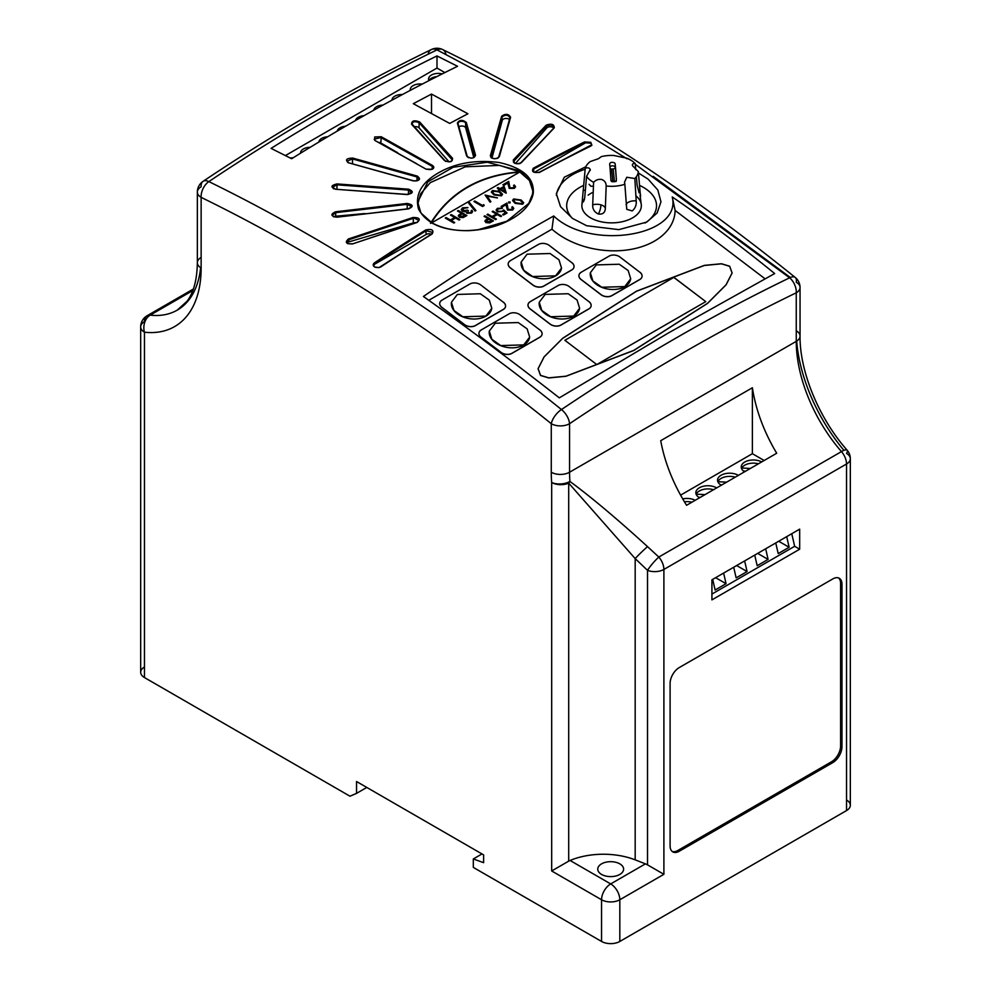 <?xml version="1.0" encoding="UTF-8"?>
<svg xmlns="http://www.w3.org/2000/svg" width="991" height="991" viewBox="0 0 991 991"><rect width="100%" height="100%" fill="white"/><g stroke="black" fill="none" stroke-linecap="round" stroke-linejoin="round"><path stroke-width="1.49" d="M614.631 162.933C612.116 161.88 610.456 162.19 609.663 163.849A49.971 2.279 88.2 0 1 609.837 165.608A49.971 2.279 88.2 0 1 610.902 180.226A49.971 2.279 88.2 0 1 610.902 180.275L616.105 181.464L616.39 180.176A49.872 2.267 -91.8 0 0 616.365 179.904A49.872 2.267 -91.8 0 0 615.151 163.75L614.631 162.933M632.369 165.063L632.555 165.782C632.097 163.986 632.989 163.267 635.243 163.639A26.757 15.447 0 0 0 630.511 159.947A26.757 15.447 0 0 0 626.981 158.226L613.702 155.476A26.757 15.447 0 0 0 601.364 156.603L598.44 158.696L590.202 161.595A26.757 15.447 0 0 0 585.247 168.21L581.903 204.852A29.73 17.169 0 0 0 590.574 217.847A29.73 17.169 0 0 0 623.649 221.389A29.73 17.169 0 0 0 641.301 204.852A29.73 17.169 0 0 0 635.9 195.809M582.572 197.06L582.572 200.603L583.476 201.805L584.678 198.064L586.573 176.324A26.757 15.447 0 0 0 592.68 181.787A26.757 15.447 0 0 0 593.597 182.294C595.987 179.842 598.737 178.925 601.847 179.532C604.721 180.684 606.158 182.839 606.17 185.986A26.757 15.447 0 0 0 624.85 184.276L624.503 182.22L626.783 177.253L634.835 178.516A26.757 15.447 0 0 0 638.328 171.592L632.555 165.782M606.17 185.986L605.34 208.606A8.101 4.261 2.1 0 0 600.905 204.84A8.101 4.261 2.1 0 0 592.705 204.889L593.597 182.294M605.34 208.606C605.018 212.755 602.689 214.551 598.366 214.019C594.377 212.111 592.494 209.064 592.705 204.889M641.301 204.852L640.062 195.338C640.694 197.531 640.743 196.751 640.186 192.997L638.328 171.592M634.835 178.516L636.21 200.913C636.569 205.038 635.243 208.37 632.221 210.922L626.758 209.324L624.85 184.276M636.21 200.913A8.101 4.336 -3.3 0 0 628.244 202.337A8.101 4.336 -3.3 0 0 626.052 204.58M635.243 163.639L635.764 169.647M636.371 176.695L637.102 185.007L639.096 192.811M592.036 192.774A29.73 17.169 0 0 0 588.159 195.14M582.807 201.421A29.73 17.169 0 0 0 581.903 204.852M589.063 184.301L590.871 186.271L592.432 186.172M586.573 176.324L590.227 169.659C589.633 167.863 587.973 167.392 585.247 168.21M585.322 190.73A8.101 4.621 4.9 0 0 583.34 189.925M645.03 223.037A44.929 25.939 0 0 0 643.37 187.361A44.929 25.939 0 0 0 639.529 185.379M583.749 185.354A44.929 25.939 0 0 0 572.327 218.293M556.409 195.512A55.273 31.91 180 0 1 585.161 169.238M638.439 172.979L648.114 179.136L657.826 190.012L660.972 201.817L657.132 212.978L646.776 222.071L618.855 229.639L586.672 225.737L572.513 218.429L560.547 206.71L556.335 193.691L564.275 177.228L585.805 166.773M626.993 158.795L531.969 100.289L437.019 49.872A2018.556 1165.416 120 0 0 322.942 110.459A2018.556 1165.416 120 0 0 208.853 181.601C327.278 239.549 444.81 315.534 561.451 409.543A1988.801 1148.235 -60 0 1 675.54 338.327A1988.801 1148.235 -60 0 1 789.629 277.814L635.305 164.295M436.994 55.93A2019.2 1165.788 120 0 0 329.123 113.507A2019.2 1165.788 120 0 0 271.076 148.377L291.639 158.733A2021.058 1166.865 -60 0 1 349.687 123.863A2021.058 1166.865 -60 0 1 457.557 66.286L436.994 55.93L436.994 68.057L285.42 155.562M374.697 136.969L381.262 136.746L432.472 165.447C434.281 166.748 434.219 168.024 432.299 169.263L426.068 169.151L374.858 140.437L374.697 136.969M438.443 172.868C455.327 163.081 475.531 159.613 499.018 162.474C523.186 167.863 534.595 178.219 533.232 193.567C531.114 203.489 524.016 211.888 511.963 218.763C500.121 225.713 485.788 229.677 469.003 230.655C443.299 231.002 426.477 223.793 418.512 209.051C414.771 194.756 421.41 182.691 438.443 172.868M553.721 215.976L528.884 230.011C493.419 250.488 458.263 272.636 423.405 296.47C468.161 328.219 513.462 362.012 559.32 397.849L668.665 332.815L774.677 273.541C741.206 246.313 707.066 220.782 672.232 196.936C682.291 236.069 590.041 250.909 553.721 215.976L551.962 229.181L428.793 300.298M419.664 121.98L452.54 158.275C452.503 162.053 449.815 162.809 444.476 160.554L411.587 124.259C411.624 120.667 414.312 119.899 419.664 121.98L419.082 122.686C414.511 120.939 412.206 121.583 412.169 124.631L411.587 124.259M466.625 155.921L457.384 123.107C459.44 119.725 462.425 119.515 466.315 122.475L475.556 155.29C473.5 158.82 470.514 159.031 466.625 155.921L468.334 157.631M499.278 156.789C495.389 159.7 492.416 159.34 490.347 155.711L501.669 116.195C505.559 113.445 508.544 113.804 510.613 117.26L499.278 156.789L509.944 117.743C508.172 114.807 505.608 114.485 502.288 116.789L490.917 156.64C489.604 158.535 498.535 159.588 498.634 157.148L510.613 117.26M521.39 162.635C516.051 164.63 513.363 163.738 513.326 159.947L546.202 125.151C551.529 123.33 554.217 124.222 554.266 127.839L521.39 162.635L553.647 128.211C553.61 125.139 551.306 124.358 546.735 125.869L513.449 161.632C512.991 163.565 520.089 164.642 520.882 162.735L554.266 127.839M590.909 145.987A2021.727 1167.249 120 0 0 539.699 172.273C533.443 173.14 531.312 171.79 533.307 168.235A2022.148 1167.485 -60 0 1 584.517 141.948L590.772 142.308L591.9 145.231L590.401 146.259L591.9 145.231M467.925 113.779A2023.659 1168.364 120 0 0 449.703 123.429L413.321 103.696L431.506 94.071L467.925 113.779M413.21 180.858L348.683 162.834C344.843 159.885 346.218 158.312 352.796 158.089L417.322 176.101C421.163 179.235 419.788 180.82 413.21 180.858L413.495 180.932M407.152 194.546L335.627 189.269C330.325 187.15 330.808 185.379 337.039 183.93L408.577 189.194C413.866 191.498 413.396 193.282 407.152 194.546L407.264 194.558M408.503 208.878L336.965 217.19C330.734 216.149 330.263 214.341 335.553 211.777L407.09 203.452C413.321 204.679 413.804 206.487 408.503 208.878L408.403 208.89M417.112 222.467L352.585 243.897C346.008 244.059 344.633 242.411 348.473 238.942L412.999 217.487C419.577 217.5 420.94 219.16 417.112 222.467L416.815 222.554M380.928 266.827L378.996 267.595L374.734 267.037C372.777 265.687 372.715 264.275 374.536 262.788A2022.16 1167.497 -60 0 1 425.746 229.937C432.002 228.723 434.145 230.073 432.138 233.975A2021.739 1167.262 120 0 0 380.928 266.827L380.482 267.05A2021.095 1166.89 -60 0 1 431.68 234.21L432.138 233.975M431.506 113.42L431.506 94.071M590.24 170.365L590.227 169.659M765.015 278.781L675.119 210.439L672.232 196.936M441.998 300.112L441.986 300.211A7.755 5.128 8.5 0 0 439.731 303.184A7.755 5.128 8.5 0 0 441.924 307.495L464.494 324.652A7.755 5.128 8.5 0 0 475.395 325.605L503.279 309.514A7.755 5.128 8.5 0 0 505.534 306.529A7.755 5.128 8.5 0 0 503.341 302.218L480.784 284.962A7.755 5.128 8.5 0 0 469.883 284.008L441.998 300.112A7.755 5.128 8.5 0 0 439.744 303.085A7.755 5.128 8.5 0 0 441.936 307.396L464.506 324.553A7.755 5.128 8.5 0 0 475.407 325.506L503.292 309.415A7.755 5.128 8.5 0 0 505.546 306.442A7.755 5.128 8.5 0 0 503.354 302.131M530.284 301.623L530.272 301.722A7.755 5.128 8.5 0 0 528.005 304.695A7.755 5.128 8.5 0 0 530.197 309.006L550.067 324.107A7.755 5.128 8.5 0 0 560.968 325.06L588.852 308.957A7.755 5.128 8.5 0 0 591.107 305.984A7.755 5.128 8.5 0 0 588.914 301.673L569.069 286.473A7.755 5.128 8.5 0 0 558.156 285.519L530.284 301.623A7.755 5.128 8.5 0 0 528.03 304.596A7.755 5.128 8.5 0 0 530.21 308.907L550.079 324.007A7.755 5.128 8.5 0 0 560.98 324.961L588.865 308.858A7.755 5.128 8.5 0 0 591.119 305.885A7.755 5.128 8.5 0 0 588.927 301.574M540.541 375.478L548.754 377.943L565.923 376.283L633.732 350.504L707.549 303.382L726.069 284.863L732.101 273.045L729.649 266.294L721.436 263.829L704.254 265.489L636.457 291.28L562.64 338.389L544.121 356.909L538.076 368.726L540.541 375.478M675.119 210.439A70.027 46.255 -171.5 0 1 628.641 249.757A70.027 46.255 -171.5 0 1 551.962 229.181M581.221 272.215L581.197 272.314A7.755 5.128 8.5 0 0 578.942 275.287A7.755 5.128 8.5 0 0 581.135 279.598L600.992 294.699A7.755 5.128 8.5 0 0 611.905 295.652L639.777 279.549A7.755 5.128 8.5 0 0 642.032 276.576A7.755 5.128 8.5 0 0 639.852 272.265L619.994 257.065A7.755 5.128 8.5 0 0 609.093 256.112L581.221 272.215A7.755 5.128 8.5 0 0 578.967 275.188A7.755 5.128 8.5 0 0 581.147 279.499L601.017 294.6A7.755 5.128 8.5 0 0 611.918 295.553L639.802 279.462A7.755 5.128 8.5 0 0 642.057 276.477A7.755 5.128 8.5 0 0 639.864 272.166M481.23 329.941L481.217 330.04A7.755 5.128 8.5 0 0 478.963 333.013A7.755 5.128 8.5 0 0 481.155 337.324L501.012 352.424A7.755 5.128 8.5 0 0 511.926 353.378L539.798 337.274A7.755 5.128 8.5 0 0 542.052 334.301A7.755 5.128 8.5 0 0 539.872 329.991L520.015 314.791A7.755 5.128 8.5 0 0 509.114 313.837L481.23 329.941A7.755 5.128 8.5 0 0 478.975 332.914A7.755 5.128 8.5 0 0 481.168 337.225L501.037 352.325A7.755 5.128 8.5 0 0 511.938 353.279L539.822 337.175A7.755 5.128 8.5 0 0 542.077 334.202A7.755 5.128 8.5 0 0 539.884 329.892M510.476 260.583L510.464 260.683A7.755 5.128 8.5 0 0 508.21 263.656A7.755 5.128 8.5 0 0 510.39 267.966L532.96 285.123A7.755 5.128 8.5 0 0 543.861 286.077L571.745 269.973A7.755 5.128 8.5 0 0 574 267A7.755 5.128 8.5 0 0 571.819 262.689L549.262 245.434A7.755 5.128 8.5 0 0 538.361 244.48L510.476 260.583A7.755 5.128 8.5 0 0 508.222 263.556A7.755 5.128 8.5 0 0 510.402 267.867L532.972 285.024A7.755 5.128 8.5 0 0 543.886 285.978L571.757 269.886A7.755 5.128 8.5 0 0 574.012 266.901A7.755 5.128 8.5 0 0 571.832 262.59M729.661 266.207L721.448 263.742L704.279 265.39L636.47 291.181L562.653 338.29L544.133 356.822L538.088 368.627L540.553 375.378L548.766 377.844L565.935 376.196L633.745 350.405L707.562 303.296L726.081 284.764L732.126 272.959L729.661 266.207M564.87 340.285L596.78 364.552L705.778 301.623L673.868 277.369L564.87 340.285L673.868 277.369M705.778 301.623L673.855 277.455M653.23 176.373L790.335 277.48M481.985 853.945L473.314 858.962L483.62 862.678L483.62 854.886L356.549 781.527L356.549 793.357L349.972 796.207L144.463 677.559A12.933 7.47 180 0 1 140.672 672.282A12.933 7.47 180 0 1 144.463 666.993M846.537 799.997A12.933 7.47 180 0 1 850.328 805.274A12.933 7.47 180 0 1 846.537 810.564L846.537 463.986L663.896 569.441L663.896 874.31L647.519 864.858L647.519 570.345L635.181 558.602L568.698 483.137L568.698 861.142L570.06 860.461L610.691 883.922L645.438 863.855L635.181 859.854A56.883 32.839 0 0 0 570.06 860.461M663.896 874.31L619.821 899.754L619.821 941.45L846.537 810.564M619.821 941.45A12.933 7.47 180 0 1 601.549 941.45L601.549 899.754L551.677 870.965L568.698 861.142M473.314 858.962L473.314 867.41L601.549 941.45M619.821 863.867A12.933 7.47 0 0 0 605.736 862.244A12.933 7.47 0 0 0 597.759 869.144A12.933 7.47 0 0 0 601.549 874.421A12.933 7.47 0 0 0 615.634 876.044A12.933 7.47 0 0 0 623.612 869.144A12.933 7.47 0 0 0 619.821 863.867M366.794 787.449L356.549 793.357M551.677 870.965L551.677 482.493A127.988 73.891 60 0 1 551.269 472.236L551.269 423.702C435.483 330.362 318.768 254.922 201.136 197.358L201.136 267.979A127.988 73.891 60 0 1 144.463 332.196L144.463 677.559M670.102 683.406L670.102 845.98A12.933 7.47 120 0 0 672.79 851.888A12.933 7.47 120 0 0 679.244 851.257L832.824 762.587A12.933 7.47 120 0 0 841.966 746.743L841.966 584.182A12.933 7.47 120 0 0 839.29 578.273A12.933 7.47 120 0 0 832.824 578.905L679.244 667.575A12.933 7.47 120 0 0 670.102 683.406M799.675 529.144L711.922 579.822L711.922 599.877L799.675 549.212L799.675 529.144M645.438 863.855L647.519 864.858M686.565 505.286C673.36 484.116 664.75 462.574 660.712 440.685L752.38 387.754C755.823 410.001 763.925 431.828 776.709 453.246L686.565 505.286M647.519 546.611L658.817 557.053A12.933 2.044 131 0 0 647.519 570.345A12.933 7.47 180 0 0 663.896 569.441A12.933 7.47 60 0 0 658.817 557.053L841.458 451.599A12.933 3.369 -41 0 1 847.156 450.224A12.933 3.369 -41 0 1 846.537 453.432A12.933 7.47 180 0 1 850.328 458.709A12.933 7.47 180 0 1 846.537 463.986A12.933 7.47 -120 0 0 841.458 451.599A115.067 66.434 60 0 1 796.256 341.35L569.552 472.236A115.067 66.434 -120 0 0 569.924 481.453C590.859 496.838 616.724 518.553 647.519 546.611A12.933 0.805 136.1 0 0 635.181 558.602L635.181 859.854M764.16 460.493L752.38 453.692L752.38 387.754M752.38 453.692L680.582 495.153M695.211 500.294A12.078 6.974 0 0 0 682.7 498.907M716.666 487.919A12.078 6.974 0 0 0 716.456 487.795A12.078 6.974 0 0 0 703.288 486.271A12.078 6.974 0 0 0 695.831 492.725A12.078 6.974 0 0 0 699.373 497.655A12.078 6.974 0 0 0 699.584 497.767M738.382 475.37A12.078 6.974 0 0 0 738.171 475.246A12.078 6.974 0 0 0 725.003 473.735A12.078 6.974 0 0 0 717.546 480.177A12.078 6.974 0 0 0 721.089 485.107A12.078 6.974 0 0 0 721.299 485.231M761.67 461.93A12.078 6.974 0 0 0 748.577 460.542A12.078 6.974 0 0 0 741.231 466.959A12.078 6.974 0 0 0 744.6 471.79M691.904 502.214A12.078 6.974 0 0 0 684.397 501.78M713.532 489.715A12.078 6.974 0 0 0 696.153 494.298M735.26 477.179A12.078 6.974 0 0 0 717.868 481.762M741.801 469.09L741.801 467.987A12.078 6.974 0 0 1 758.425 463.8M698.717 497.247L700.34 497.333M720.556 484.785L721.943 484.859M743.523 471.047L745.666 471.171M750.336 468.47L741.801 467.987M726.614 482.171L718.091 481.688A12.078 6.974 0 0 0 717.942 481.948M705.01 494.645L696.487 494.162A12.078 6.974 0 0 0 696.277 494.583M696.487 494.98L696.487 494.162M551.677 482.493A12.933 6.714 -4.5 0 0 569.924 481.453A12.933 9.823 133.3 0 1 568.698 483.137A12.933 7.47 180 0 1 551.677 482.493M192.799 290.549L150.186 315.15A12.933 9.712 96.4 0 0 144.463 332.196A12.933 7.47 180 0 1 140.672 326.919A12.933 7.47 180 0 1 144.463 321.629A12.933 7.47 -120 0 1 147.139 315.72A12.933 12.933 0 0 0 140.672 326.919L140.672 672.282M590.339 272.798A20.39 13.478 8.5 0 0 590.339 272.835A20.39 13.478 8.5 0 0 601.785 287.34A20.39 13.478 8.5 0 0 624.751 286.659A20.39 13.478 8.5 0 0 630.672 278.843A20.39 13.478 8.5 0 0 630.697 278.744L628.17 270.543L619.251 264.238L596.272 264.907L590.351 272.736L592.866 280.936L601.785 287.241L624.764 286.572L630.672 278.843M539.265 302.23L539.24 302.329A20.39 13.478 8.5 0 0 539.24 302.329A20.39 13.478 8.5 0 0 550.699 316.847A20.39 13.478 8.5 0 0 573.665 316.166A20.39 13.478 8.5 0 0 579.586 308.337A20.39 13.478 8.5 0 0 579.599 308.238L577.084 300.038L568.165 293.732L545.186 294.401L539.265 302.23L541.78 310.431L550.699 316.736L573.678 316.067L579.586 308.337M489.306 331.13A20.39 13.478 8.5 0 0 489.306 331.155A20.39 13.478 8.5 0 0 500.752 345.673A20.39 13.478 8.5 0 0 523.719 344.992A20.39 13.478 8.5 0 0 529.652 337.175A20.39 13.478 8.5 0 0 529.665 337.076L527.138 328.876L518.219 322.558L495.252 323.239L489.319 331.068L491.833 339.256L500.752 345.574L523.731 344.893L529.652 337.175M451.425 302.342A20.39 13.478 8.5 0 0 451.425 302.366A20.39 13.478 8.5 0 0 462.871 316.885A20.39 13.478 8.5 0 0 485.838 316.191A20.39 13.478 8.5 0 0 491.771 308.374A20.39 13.478 8.5 0 0 491.784 308.275L489.269 300.075L480.338 293.77L457.371 294.438L451.438 302.267L453.952 310.468L462.884 316.773L485.85 316.104L491.771 308.374M521.155 262.082A20.39 13.478 8.5 0 0 521.155 262.107A20.39 13.478 8.5 0 0 532.601 276.625A20.39 13.478 8.5 0 0 555.567 275.944A20.39 13.478 8.5 0 0 561.501 268.115A20.39 13.478 8.5 0 0 561.513 268.016L558.986 259.828L550.067 253.51L527.088 254.191L521.167 262.008L523.682 270.209L532.601 276.526L555.579 275.845L561.501 268.115M444.848 72.591L436.994 68.057M292.989 157.891A9.699 5.599 0 0 0 290.128 157.965M310.171 147.312A9.699 5.599 0 0 0 300.57 152.911A9.699 5.599 0 0 0 300.583 153.184M327.662 136.77A9.699 5.599 0 0 0 318.867 142.035M345.574 126.241A9.699 5.599 0 0 0 337.2 131.134M364.007 115.674A9.699 5.599 0 0 0 355.496 120.518M382.984 105.096A9.699 5.599 0 0 0 373.743 110.212M402.42 94.541A9.699 5.599 0 0 0 391.99 100.128A9.699 5.599 0 0 0 391.99 100.165M422.203 84.124A9.699 5.599 0 0 0 410.274 89.574A9.699 5.599 0 0 0 410.361 90.317M442.209 73.904A9.699 5.599 0 0 0 428.558 79.02A9.699 5.599 0 0 0 428.967 80.63M414.696 88.038A9.699 5.599 0 0 0 412.355 89.264M436.783 76.654A9.699 5.599 0 0 0 428.954 80.593M431.296 234.248A3.877 2.242 0 0 0 426.192 234.446L375.007 264.002A3.877 2.242 0 0 0 373.867 265.576M378.996 267.595L431.791 233.926L432.819 232.489L426.192 230.705A2021.516 1167.125 120 0 0 375.007 263.544L373.867 265.365M374.734 267.037L374.214 266.418M375.168 267.26L378.822 267.632M375.007 264.002L374.536 262.788M352.585 243.897L416.914 222.356L418.933 220.485L412.999 217.487M415.762 222.715A3.877 2.242 0 0 0 413.297 222.925L348.782 241.903A3.877 2.242 0 0 0 347.036 242.944M348.782 241.903L348.782 239.772L346.677 242.052L347.804 243.761M336.965 217.19L408.441 208.742L411.674 206.661L407.19 204.332L407.09 203.452M365.01 213.536L335.689 216.211L335.689 212.656L332.419 215.146L333.546 216.794M335.689 216.211A3.877 2.242 0 0 0 333.818 216.707M335.627 189.269L407.214 194.422L411.748 192.365L408.478 190.086L408.577 189.194M336.965 189.219L336.965 184.821L332.48 187.274L333.62 188.86M348.683 162.834L413.396 180.758C416.654 181.266 418.574 180.684 419.143 178.999L417.025 176.955L417.322 176.101M352.523 163.688L352.523 158.944L346.887 161.124L348.014 162.648M397.626 152.701L380.817 142.989A3.877 2.242 0 0 0 378.859 142.382M426.068 169.151L426.39 169.114C430.738 169.956 432.98 169.535 433.141 167.838L432.014 166.24L380.817 137.538L374.189 139.211L374.858 140.437M411.748 123.677L444.476 160.554M449.109 161.88L419.082 127.864A3.877 2.242 0 0 0 414.325 126.774M412.169 124.631L445.752 161.483M445.046 160.914L444.947 160.653C448.403 162.251 450.88 162.041 452.367 159.997L419.082 122.686L419.082 127.864M457.384 123.107L467.232 156.281C466.278 156.925 473.314 159.997 474.949 156.219L465.634 122.971L464.581 121.893C460.803 120.741 458.61 121.311 458.003 123.59L467.244 156.392M473.797 157.544L465.634 127.802A3.877 2.242 0 0 0 464.581 126.675A3.877 2.242 0 0 0 458.944 126.774M465.634 122.958L465.634 127.802L466.315 122.475M490.954 157.482L490.954 156.293L492.044 158.25M509.411 119.502A3.877 2.242 0 0 0 505.348 118.486A3.877 2.242 0 0 0 502.288 120.332L491.957 157.978M513.871 162.512L513.871 160.641L514.577 163.267M553.672 128.012A3.877 2.242 0 0 0 550.228 126.761A3.877 2.242 0 0 0 546.735 127.988L515.444 163.441M590.401 146.259L591.243 145.615M533.728 172.013L533.728 169.027L532.588 170.563L533.158 171.777M591.441 145.268A3.877 2.242 0 0 0 591.528 144.897A3.877 2.242 0 0 0 590.277 143.113A3.877 2.242 0 0 0 584.913 143.187L534.422 172.335M590.772 142.308L590.277 143.113L584.913 142.754L584.517 141.948M533.232 193.567L532.551 194.05L532.799 190.929L529.615 180.189L519.841 170.861L487.188 162.214L453.16 167.268L427.914 181.749L417.719 202.102L420.89 212.954L432.782 223.582M477.266 229.999L506.946 221.191L528.822 203.366L532.551 193.988L532.799 190.929L529.429 180.461L519.68 171.877L499.625 165.398L465.25 166.822L430.267 182.654L420.642 193.802L417.719 204.381M454.658 217.425L450.484 215.01L451.252 214.564L459.824 219.519L459.056 219.965L455.538 217.933L451.14 220.46L454.658 222.492L453.89 222.938L445.318 217.995L446.086 217.549L450.261 219.965L454.658 217.524L450.484 215.121L451.252 214.675L459.824 219.618L459.056 220.064L455.538 218.032L451.14 220.572L454.658 222.603L453.89 223.049L445.318 218.094L446.086 217.648M461.472 213.238L457.52 211.058L458.288 210.612L466.86 215.555L463.094 217.586L459.279 217.277L458.821 215.035L458.3 216.026L458.821 214.936L461.472 213.238L457.52 210.947L458.288 210.501L466.86 215.555M504.109 186.444L506.079 193.171L500.145 189.739L498.275 189.801L499.266 189.231L497.296 188.092L498.064 187.646M496.38 213.982L492.205 211.566L492.985 211.12L501.545 216.075L500.777 216.521L497.259 214.49L492.874 217.029L496.38 219.061L495.611 219.494L487.052 214.551L487.82 214.106L491.994 216.521L496.38 214.081L492.205 211.678L492.985 211.232L501.545 216.174L500.777 216.62L497.259 214.589L492.874 217.128L496.38 219.16L495.611 219.606L487.052 214.663L487.82 214.217M503.639 210.03L507.045 213.003L503.527 215.035L502.648 214.527L505.559 212.842L503.775 211.281L497.432 211.901L496.095 210.117L497.395 208.432L502.425 208.308L498.225 208.965L497.321 210.228L498.225 211.467M512.607 208.283L511.765 207.131L512.533 206.685L513.759 208.37L512.595 209.943L507.466 209.968L505.98 204.641L501.991 206.933L501.112 206.425L506.934 203.068L508.16 209.485L511.765 209.423L512.533 206.785L513.759 208.469L512.595 210.055L507.466 210.08L505.98 204.741L501.991 207.045L501.112 206.537L506.934 203.18M510.068 202.065L510.068 202.895L510.068 201.953L510.068 202.783L508.631 202.783L508.631 201.953L510.068 201.953L510.068 202.895L508.631 202.895L508.631 202.065M520.993 199.996L523.682 202.796L522.641 204.257L515.171 203.366L512.558 200.554L513.623 198.956L520.993 199.996M528.822 203.366L532.551 194.05M430.515 223.359C449.877 192.143 479.594 174.986 519.68 171.877L519.47 172.186C479.805 175.357 450.323 192.378 431.035 223.235M431.791 222.802L519.47 172.186M488.03 218.553L484.079 216.372L484.847 215.927L493.419 220.869L489.653 222.901L485.85 222.591L485.379 220.349L484.859 221.327L485.379 220.237L488.03 218.553L484.079 216.261L484.847 215.815L493.419 220.869M514.391 186.605L513.549 185.453L514.317 185.007L515.543 186.692L514.379 188.265L509.25 188.29L507.764 182.951L503.775 185.255L502.895 184.747L508.717 181.39L509.944 187.807L513.549 187.733L514.317 185.106L515.543 186.791L514.379 188.377L509.25 188.401L507.764 183.062L503.775 185.367L502.895 184.859L508.717 181.489M499.811 191.585L502.511 194.372L501.458 195.834L493.989 194.942L491.375 192.143L492.453 190.532L499.811 191.585M485.206 195.066L497.395 197.927L486.965 196.156L490.867 201.706L490.037 202.176L485.206 195.066M483.781 204.778L484.153 205.571L482.567 206.487L473.995 201.545L474.763 201.099M475.903 210.588L475.098 211.058L468.681 203.217L469.499 202.746L475.903 210.488L475.098 211.058M470.663 212.495L471.914 210.365L472.62 211.653L471.555 213.102L466.823 213.263L466.067 211.665L462.363 211.194L461.249 209.609L462.574 207.887L467.95 207.689L463.429 208.395L463.07 210.711L467.517 210.129L468.396 210.637L467.603 212.817L470.663 212.594M471.146 210.798L471.914 210.253L472.62 211.541L471.555 212.991L466.823 213.152L466.067 211.554L464.407 211.777M467.517 210.228L468.396 210.736M610.902 180.275A1.945 1.586 175 0 0 612.834 181.774L614.432 181.551A1.945 1.586 174.5 0 0 616.365 179.904L615.151 163.75M616.39 180.176A1.945 1.573 -8.6 0 1 614.457 181.749M610.902 180.226A1.945 1.586 174.5 0 0 610.902 180.35L610.902 180.362A1.945 1.586 174.5 0 0 612.834 181.749L612.834 181.774M791.759 533.715L794.658 546.301L799.675 549.212M794.658 546.301L711.922 594.067M723.616 573.071L726.056 583.699L715.118 590.004L712.678 579.376M744.637 560.931L747.078 571.559L736.14 577.864L733.699 567.236M765.659 548.791L768.099 559.42L757.174 565.725L754.733 555.096M786.693 536.651L789.133 547.28L778.195 553.585L775.755 542.957M778.703 541.259L789.133 547.28M757.681 553.399L768.099 559.42M736.66 565.539L747.078 571.559M715.626 577.679L726.056 583.699M520.993 199.897L523.682 202.697L522.641 204.158L515.171 203.254L512.558 200.455L513.623 198.956M520.225 200.343L514.478 199.476L514.118 201.384L515.939 202.821L521.737 203.663L522.48 202.598L520.225 200.343L514.478 199.575L514.118 201.495L513.734 200.64M522.48 202.598L520.225 200.442M498.225 211.368L502.189 211.269L503.639 209.919L507.045 213.003M507.045 212.904L503.527 215.035M503.527 214.936L502.648 214.428L505.559 212.743L503.775 211.17L497.432 211.789L496.095 210.018L497.395 208.321L502.425 208.209L498.225 208.965M498.225 208.853L497.321 210.129M493.419 220.77L489.653 222.789L485.85 222.492L485.379 220.349M491.771 220.708L488.91 219.061L487.399 219.915L486.606 222.034L491.771 220.807L488.91 219.16L487.399 220.014L486.606 222.145L486.036 221.34M506.24 192.972L500.145 189.64L499.154 190.21L498.275 189.702L499.266 189.132L497.296 187.993L498.064 187.547L500.034 188.686L504.109 186.333L506.24 193.072M503.478 187.72L500.913 189.194L504.642 191.337L503.478 187.72L500.913 189.194M504.642 191.337L503.478 187.819M499.811 191.474L502.511 194.273L501.458 195.735L493.989 194.831L491.375 192.031L492.453 190.532M499.055 191.92L493.307 191.052L492.936 192.96L494.769 194.397L500.554 195.239L501.297 194.174L499.055 191.92L493.307 191.152L492.936 193.072L492.564 192.217M501.297 194.174L499.055 192.031M497.395 197.816L486.965 196.045L490.867 201.594L490.037 202.065L485.095 195.029L497.395 197.927M484.153 205.471L482.567 206.388L473.995 201.433L474.763 200.987L482.456 205.434L483.781 204.666L484.153 205.571M475.098 210.947L468.681 203.105L469.499 202.635L475.903 210.488M468.396 210.637L467.603 212.718L467.145 212.161M464.407 211.678L462.363 211.083L461.249 209.51L462.574 207.776L467.95 207.59L463.429 208.395M463.429 208.296L463.07 210.6L462.388 209.72M466.86 215.456L463.094 217.475L459.279 217.178L458.821 215.035M465.213 215.394L462.351 213.746L460.827 214.601L460.047 216.732L465.213 215.493L462.351 213.845L460.827 214.7L460.047 216.831L459.477 216.026M672.133 851.43A12.933 7.47 120 0 0 677.881 850.464L831.461 761.794A12.933 7.47 120 0 0 840.603 745.963L840.603 583.389A12.933 7.47 120 0 0 838.572 577.939M614.432 181.551L613.218 168.966L611.608 169.015A1.945 1.586 -5.5 0 1 610.084 168.47M609.936 166.723A2.75 1.586 180 0 1 614.346 166.29A2.75 1.586 180 0 1 615.151 167.318A1.945 1.586 174.5 0 1 613.218 168.966M598.366 214.019A8.126 3.01 106.4 0 0 600.905 204.84M582.572 200.603A8.126 6.603 170.7 0 0 584.479 199.748M445.913 54.245A12.933 8.015 116 0 0 442.667 49.562A12.933 8.015 116 0 0 437.019 49.872A12.933 8.039 -115.9 0 0 431.358 49.55A12.933 8.039 -115.9 0 0 428.087 54.232M193.344 289.038L147.139 315.72A12.933 7.47 -120 0 1 150.186 315.15A115.067 66.434 -120 0 0 177.302 310.096A115.067 66.434 -120 0 0 200.628 267.669M201.136 186.804A12.933 6.838 56.2 0 1 203.081 181.341A12.933 6.838 56.2 0 1 208.853 181.601A12.933 8.015 116 0 0 201.136 197.358A12.933 7.47 180 0 1 197.345 192.081A12.933 7.47 180 0 1 201.136 186.804M850.328 805.274L850.328 458.709A12.933 12.933 0 0 0 847.156 450.224C818.752 418.14 799.601 371.03 800.047 336.073A12.933 7.47 0 0 1 796.256 341.35L796.256 292.803A12.933 8.039 -115.8 0 0 789.629 277.814A12.933 5.872 -51.1 0 1 795.24 277.468A12.933 5.872 -51.1 0 1 796.256 282.249A12.933 7.47 -0 0 1 800.047 287.526L800.047 336.073A12.933 7.47 0 0 0 796.256 330.783M796.677 341.09A127.988 73.891 -120 0 0 843.936 450.372M201.136 267.979A12.933 7.47 180 0 1 197.345 262.702L197.345 192.081A12.933 12.933 0 0 1 203.081 181.341C241.036 155.909 279.066 132.187 317.17 110.199C355.286 88.187 393.34 67.983 431.358 49.55A12.933 12.933 0 0 1 442.667 49.562C561.278 107.623 678.798 183.595 795.24 277.468A12.933 12.933 0 0 1 800.047 287.526A12.933 7.47 -0 0 1 796.256 292.803A1976.116 1140.914 120 0 0 569.552 423.702L569.552 472.236A12.933 7.47 180 0 1 551.269 472.236M619.821 899.754A12.933 7.47 -120 0 0 610.691 883.922A12.933 7.47 -60 0 0 601.549 899.754A12.933 7.47 0 0 0 619.821 899.754M561.451 409.543A12.933 5.872 128.9 0 0 551.269 423.702A12.933 7.47 180 0 0 569.552 423.702A12.933 6.838 -123.9 0 0 561.451 409.543M177.302 310.096L187.101 301.19C193.666 292.481 197.085 279.648 197.345 262.702A12.933 7.47 180 0 1 201.136 257.425M426.192 234.446L425.746 229.937M413.297 222.925L413.297 218.33L348.782 239.772L348.473 238.942M346.677 242.052C346.355 243.402 348.262 243.984 352.387 243.798L352.313 243.997M407.19 208.878L407.19 204.332L335.689 212.656L335.553 211.777M332.406 215.158C332.765 216.459 334.264 217.103 336.915 217.054L336.89 217.202M408.478 194.422L408.478 190.086L336.965 184.821L337.039 183.93M332.48 187.274L335.738 189.269M417.025 180.783L417.025 176.955L352.523 158.944L352.796 158.089M346.887 161.124L349.005 163.032M432.472 165.447L432.014 169.201M380.817 142.989L381.262 136.746M416.79 163.775L375.329 140.685M451.958 160.839L452.54 158.275M474.9 156.491L475.556 155.29M502.288 120.332L501.669 116.195M553.647 128.211L554.068 127.282M546.735 127.988L546.202 125.151M513.326 159.947L513.871 160.641M539.203 172.533A2021.07 1166.878 -60 0 1 552.557 165.472M584.913 143.187L584.913 142.754A2021.491 1167.113 120 0 0 533.728 169.027L533.307 168.235M611.608 169.015L612.834 181.749M840.603 583.389L841.966 584.182M840.603 745.963L841.966 746.743M831.461 761.794L832.824 762.587M677.881 850.464L679.244 851.257M532.588 170.563C532.551 172.199 534.806 172.756 539.364 172.223L591.528 144.897M506.958 221.191C496.008 226.642 483.335 229.751 468.954 230.519C459.787 231.002 443.349 230.023 429.561 221.414L421.931 214.341C418.697 209.287 417.298 205.211 417.719 202.102L417.719 202.102M631.49 160.542L627.266 158.349"/></g></svg>
